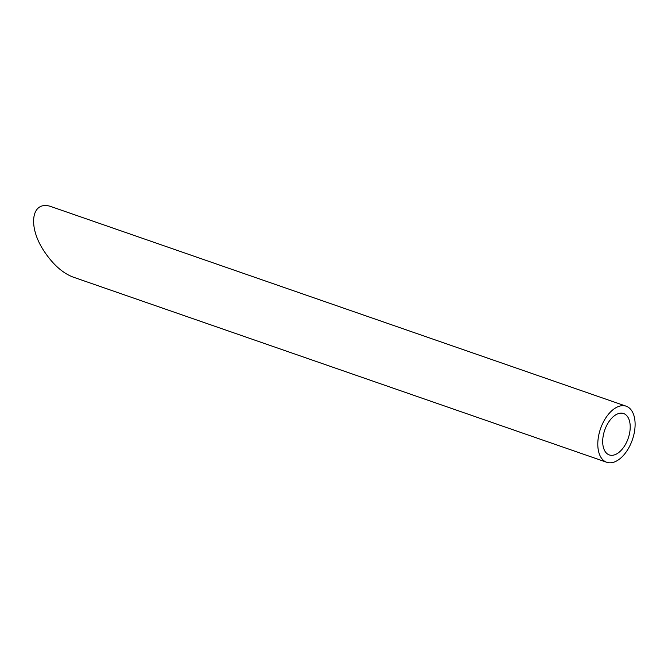 <?xml version="1.0" encoding="UTF-8"?>
<svg xmlns="http://www.w3.org/2000/svg" width="668" height="668" viewBox="0 0 668 668"><rect width="100%" height="100%" fill="white"/><g stroke="black" fill="none" stroke-linecap="round" stroke-linejoin="round"><path stroke-width="1" d="M602.703 440.738A21.894 12.433 109.1 0 0 609.283 454.925A21.894 12.433 109.1 0 0 628.204 438.317A21.894 12.433 109.1 0 0 623.636 413.559A21.894 12.433 109.1 0 0 602.703 440.738M597.81 443.051A29.684 16.859 109.1 0 0 606.728 462.281A29.684 16.859 109.1 0 0 632.379 439.769A29.684 16.859 109.1 0 0 626.192 406.202A29.684 16.859 109.1 0 0 597.81 443.051M606.728 462.281L72.921 277.02C62.358 272.92 52.663 264.177 43.837 250.792C26.954 225.25 31.855 199.047 52.046 206.938L626.192 406.202"/></g></svg>
